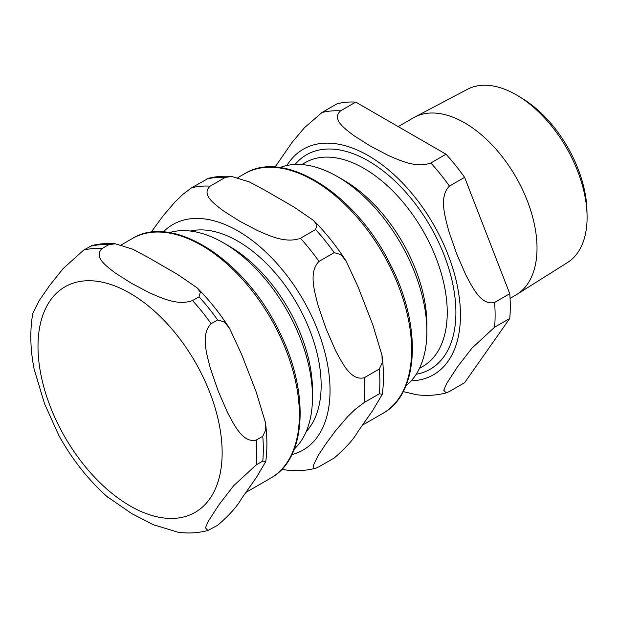 <?xml version="1.0" encoding="UTF-8"?>
<svg xmlns="http://www.w3.org/2000/svg" width="618" height="618" viewBox="0 0 618 618"><rect width="100%" height="100%" fill="white"/><g stroke="black" fill="none" stroke-linecap="round" stroke-linejoin="round"><path stroke-width="0.93" d="M379.336 393.782L382.31 394.284L372.793 410.414L358.061 431.372C353.689 439.213 345.732 448.089 334.191 458.008L319.019 466.768L315.806 468.212L313.828 468.143L313.372 465.377L318.162 455.505L326.01 443.654L335.497 430.846L347.509 416.81L355.134 409.379L364.172 402.542L379.336 393.782A154.724 89.332 60 0 0 379.336 369L364.172 377.76C350.777 381.09 342.279 362.975 335.497 350.445L326.01 328.575L318.162 305.763C314.516 291.426 308.421 271.928 319.019 261.399L334.191 252.646L340.897 254.639L346.134 261.136L358.061 286.837L372.793 324.805L381.97 355.165L382.218 362.789L379.336 369M300.433 238.278C285.647 243.592 269.85 235.86 257.861 230.746L239.707 221.213L223.191 210.73C214.33 203.809 200.935 194.685 210.143 186.149L225.307 177.397L231.82 176.493L249.355 181.931L264.388 189.95L293.851 206.96L313.612 220.487L316.895 224.952L315.605 229.525L300.433 238.278A154.724 89.332 60 0 1 319.019 261.399M231.82 176.493C223.67 175.806 215.852 176.416 208.366 178.324L191.557 187.81L182.526 194.647L174.902 202.078L162.889 216.115L151.086 232.26M281.839 469.317L286.25 470.035C296.401 471.295 306.258 470.684 315.813 468.205M169.371 232.615A126.111 72.808 60 0 1 223.314 242.781A126.111 72.808 60 0 1 312.484 397.235A126.111 72.808 60 0 1 294.322 449.031M223.314 242.781L229.293 246.234A117.652 67.926 60 0 1 312.484 390.329L312.484 397.235M190.305 231.039A117.652 67.926 60 0 1 276.408 274.307A117.652 67.926 60 0 1 321.151 385.323A117.652 67.926 60 0 1 306.149 431.688M34.16 369.216L44.573 403.832L59.019 435.806M106.798 496.393L131.819 513.651L153.326 524.713L178.363 532.322C188.513 533.581 198.363 532.971 207.926 530.499L205.446 527.826L208.266 521.26L219.058 504.612L233.697 485.686L256.277 464.829L262.781 461.074L265.755 461.576L256.238 477.706L241.507 498.664C237.134 506.505 229.178 515.381 217.636 525.3L207.911 530.499M241.507 354.129L256.238 392.098L265.416 422.457L265.663 430.082L262.781 436.293L256.277 440.047C242.882 443.376 234.384 425.261 227.609 412.731L218.123 390.87L210.274 368.05C206.628 353.712 200.526 334.214 211.132 323.693L217.636 319.939L224.342 321.932L229.579 328.428L241.507 354.129M147.833 257.243L177.296 274.253L197.057 287.779L200.34 292.244L199.05 296.818L192.546 300.564C177.76 305.887 161.962 298.154 149.973 293.032L131.819 283.5L115.303 273.017C106.443 266.095 93.048 256.98 102.256 248.436L108.753 244.689L115.265 243.786L132.8 249.224L147.833 257.243M115.257 243.786C107.115 243.098 99.297 243.708 91.812 245.616L83.669 250.097L63.167 268.56L49.479 285.686L39.104 300.75L32.793 313.341C29.664 331.418 30.267 350.777 34.608 371.41M587.061 214.77L586.93 209.857A93.735 54.121 -120 0 0 522.813 98.803L518.626 96.223A100.054 57.768 60 0 1 587.061 214.77A100.054 57.768 60 0 1 587.1 217.412A100.054 57.768 60 0 1 567.463 262.565L516.934 294.361A102.333 59.081 -120 0 0 537.019 248.189A102.333 59.081 -120 0 0 493.079 145.987A102.333 59.081 -120 0 0 414.632 117.157A102.333 59.081 -120 0 0 413.488 117.791L398.201 126.62M414.632 117.157L467.432 89.301A100.054 57.768 60 0 1 518.626 96.223M510.066 298.355L515.821 295.033A102.333 59.081 -120 0 0 516.934 294.361M405.926 385.794A126.458 73.009 -120 0 0 426.876 331.48L426.876 324.288A117.652 67.926 -120 0 0 343.685 180.193L337.451 176.601A126.458 73.009 -120 0 0 279.939 167.586M449.44 391.472L446.227 392.909L443.763 390.236L446.575 383.678L457.366 367.022L472.005 348.104L494.585 327.239L509.757 318.486L464.605 382.712L449.44 391.472M355.729 102.094L446.018 154.222L430.854 162.982C416.068 168.297 400.271 160.564 388.282 155.45L370.128 145.918L353.612 135.435C344.751 128.513 331.356 119.39 340.564 110.854L355.729 102.094A154.724 89.332 -120 0 0 337.142 103.754L321.978 112.515L304.427 127.733L292.337 142.07L275.01 167.099M403.214 391.611L416.671 394.74C426.822 395.999 436.679 395.389 446.235 392.909M494.585 302.457C481.19 305.794 472.7 287.679 465.918 275.141L456.432 253.28L448.583 230.468C444.937 216.13 438.842 196.624 449.44 186.103L464.605 177.351L509.757 293.704L494.585 302.457A154.724 89.332 -120 0 1 494.585 327.239M464.605 177.351A154.724 89.332 -120 0 0 446.018 154.222M509.757 318.486A154.724 89.332 -120 0 0 509.757 293.704M426.876 331.48A126.458 73.009 -120 0 0 337.451 176.601M315.605 229.525A154.724 89.332 60 0 1 334.191 252.646M206.721 179.05A154.724 89.332 60 0 1 225.307 177.397M364.172 377.76A154.724 89.332 60 0 1 364.172 402.542M191.557 187.81A154.724 89.332 60 0 1 210.143 186.149M163.345 231.928A130.213 75.18 60 0 1 266.312 252.507A130.213 75.18 60 0 1 330.035 390.452A130.213 75.18 60 0 1 291.905 454.601M244.62 173.72A138.332 79.869 60 0 1 351.217 210.777A138.332 79.869 60 0 1 411.603 349.989A138.332 79.869 60 0 1 382.951 413.318C419.599 393.573 421.963 325.091 390.19 264.226C356.084 194.307 284.597 148.459 244.62 173.72L237.868 177.613M37.999 346.428A130.213 75.18 -120 0 0 130.066 505.903A130.213 75.18 -120 0 0 222.14 452.739A130.213 75.18 -120 0 0 130.066 293.264A130.213 75.18 -120 0 0 37.999 346.428M256.277 464.829A154.724 89.332 -120 0 0 256.277 440.047M211.132 323.693A154.724 89.332 -120 0 0 192.546 300.564M102.256 248.436A154.724 89.332 -120 0 0 83.669 250.097M108.753 244.689A154.724 89.332 -120 0 0 90.166 246.343M217.636 319.939A154.724 89.332 -120 0 0 199.05 296.818M262.781 461.074A154.724 89.332 -120 0 0 262.781 436.293M299.375 414.778A138.332 79.869 -120 0 0 238.996 275.566A138.332 79.869 -120 0 0 132.399 238.509C172.376 213.249 243.863 259.096 277.969 329.015C309.742 389.881 307.378 458.363 270.73 478.108A138.332 79.869 -120 0 0 299.375 414.778M416.192 374.253A123.778 71.464 -120 0 0 430.267 226.265A123.778 71.464 -120 0 0 295.064 164.465M301.816 164.573L305.222 162.611A117.652 67.926 60 0 1 395.883 194.129A117.652 67.926 60 0 1 447.239 312.53A117.652 67.926 60 0 1 422.874 366.389L419.46 368.351M411.186 380.842A130.213 75.18 -120 0 0 433.488 224.411A130.213 75.18 -120 0 0 286.86 165.5M449.44 186.103A154.724 89.332 -120 0 0 430.854 162.982M340.564 110.854A154.724 89.332 -120 0 0 321.978 112.515M313.612 220.479C325.616 232.492 336.455 246.041 346.134 261.136M382.318 394.284C383.933 382.04 383.817 369 381.97 355.165M362.426 425.169L382.951 413.318M58.03 433.998C71.564 458.718 88.135 479.8 107.741 497.235M229.579 328.428C219.9 313.334 209.062 299.784 197.057 287.772M265.763 461.576C267.378 449.332 267.262 436.293 265.416 422.457M132.399 238.509L121.313 244.906M270.73 478.108L245.871 492.461"/></g></svg>
